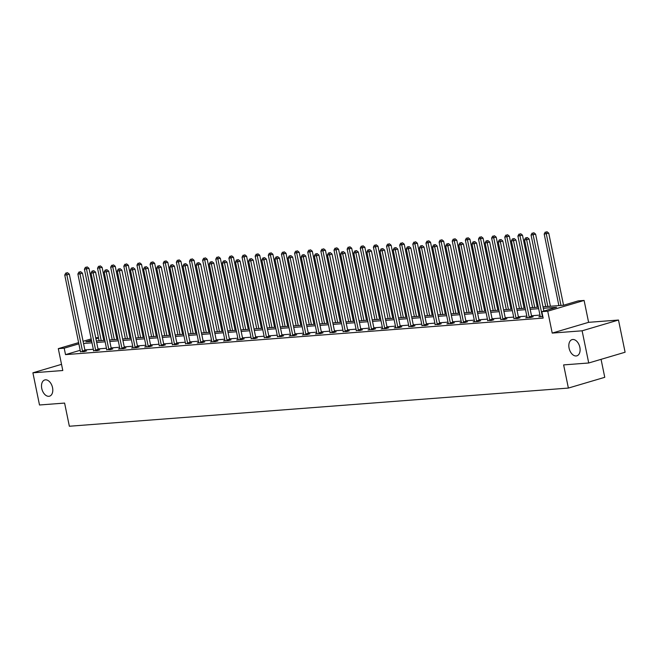 <?xml version="1.0" encoding="UTF-8"?>
<svg xmlns="http://www.w3.org/2000/svg" width="658" height="658" viewBox="0 0 658 658"><rect width="100%" height="100%" fill="white"/><g stroke="black" fill="none" stroke-linecap="round" stroke-linejoin="round"><path stroke-width="0.99" d="M569.08 348.14A8.455 5.33 73.5 0 1 572.073 339.618A8.455 5.33 73.5 0 1 579.854 347.317A8.455 5.33 73.5 0 1 576.869 355.838A8.455 5.33 73.5 0 1 569.08 348.14M41.758 388.475A8.455 5.33 73.5 0 1 44.752 379.954A8.455 5.33 73.5 0 1 52.541 387.652A8.455 5.33 73.5 0 1 49.547 396.174A8.455 5.33 73.5 0 1 41.758 388.475M543.014 306.817L563.462 305.254L578.209 300.895L584.107 300.443L547.727 311.201L541.83 311.653L556.578 307.294L543.319 308.306M588.597 322.33L552.218 333.088L582.116 330.801L588.721 362.986L625.1 352.227L618.495 320.043L588.597 322.33L584.107 300.443M601.067 359.334L604.76 377.314L568.38 388.072L69.353 426.244L64.599 403.074L39.505 404.991L32.9 372.806L62.798 370.52L58.299 348.641L78.615 342.629M95.714 337.801L98.437 337.595M582.116 330.801L618.495 320.043M61.523 364.343L32.9 372.806M80.186 350.286L65.52 354.621L543.154 318.094L541.83 311.653M539.963 315.1L531.5 315.75M526.828 316.103L518.364 316.753M513.692 317.107L505.229 317.756M500.557 318.118L492.094 318.76M487.422 319.122L478.958 319.763M474.278 320.125L465.815 320.775M461.143 321.129L452.679 321.778M448.008 322.132L439.544 322.782M434.872 323.136L426.409 323.785M421.737 324.147L413.273 324.789M408.602 325.151L400.138 325.792M395.458 326.154L386.994 326.804M382.323 327.158L373.859 327.807M369.187 328.161L360.724 328.811M356.052 329.164L347.589 329.814M342.917 330.176L334.453 330.818M329.781 331.18L321.318 331.821M316.646 332.183L308.174 332.833M303.502 333.187L295.039 333.836M290.367 334.19L281.904 334.84M277.232 335.193L268.768 335.843M264.097 336.205L255.633 336.847M250.961 337.209L242.498 337.85M237.826 338.212L229.354 338.862M224.682 339.215L216.219 339.865M211.547 340.219L203.083 340.869M198.412 341.222L189.948 341.872M185.276 342.226L176.813 342.876M172.141 343.237L163.678 343.879M159.006 344.241L150.542 344.891M145.862 345.244L137.399 345.894M132.727 346.248L124.263 346.898M119.592 347.251L111.128 347.901M106.456 348.255L97.993 348.904M93.321 349.266L84.857 349.908M80.424 351.619L84.101 351.635L86.56 350.911L85.195 351.018M93.559 350.615L97.236 350.632L99.695 349.908L98.33 350.015M106.695 349.612L110.371 349.628L112.831 348.904L111.465 349.003M119.83 348.6L118.456 349.011L123.507 348.625L125.966 347.901L124.601 348M132.974 347.597L131.592 348.008L136.642 347.621L139.101 346.889L137.744 346.996M146.109 346.593L144.727 347.005L149.785 346.618L152.245 345.886L150.879 345.993M159.244 345.59L162.921 345.606L165.38 344.882L164.015 344.989M172.38 344.586L176.056 344.603L178.515 343.879L177.15 343.986M185.515 343.583L189.191 343.599L191.651 342.876L190.285 342.974M198.65 342.571L197.277 342.983L202.327 342.596L204.786 341.872L203.421 341.971M211.794 341.568L210.412 341.979L215.462 341.592L217.921 340.86L216.564 340.967M224.929 340.564L223.547 340.976L228.606 340.589L231.057 339.857L229.7 339.964M238.064 339.561L236.683 339.972L241.741 339.586L244.2 338.854L242.835 338.96M251.2 338.557L254.876 338.574L257.336 337.85L255.97 337.957M264.335 337.554L268.012 337.57L270.471 336.847L269.106 336.945M277.47 336.551L281.147 336.567L283.606 335.843L282.241 335.942M290.606 335.539L289.232 335.95L294.282 335.564L296.742 334.832L295.384 334.938M303.749 334.535L302.367 334.947L307.426 334.56L309.877 333.828L308.52 333.935M316.885 333.532L315.503 333.943L320.561 333.557L323.02 332.825L321.655 332.932M330.02 332.529L333.696 332.545L336.156 331.821L334.79 331.928M343.155 331.525L346.832 331.542L349.291 330.818L347.926 330.925M356.291 330.522L359.967 330.538L362.426 329.814L361.061 329.913M369.426 329.51L368.052 329.921L373.102 329.535L375.562 328.811L374.196 328.91M382.569 328.506L381.188 328.918L386.246 328.531L388.697 327.799L387.34 327.906M395.705 327.503L394.323 327.914L399.381 327.528L401.841 326.796L400.475 326.903M408.84 326.5L412.517 326.516L414.976 325.792L413.611 325.899M421.975 325.496L425.652 325.513L428.111 324.789L426.746 324.896M435.111 324.493L438.787 324.509L441.247 323.785L439.881 323.884M448.246 323.481L446.872 323.892L451.923 323.506L454.382 322.782L453.017 322.881M461.39 322.478L460.008 322.889L465.058 322.502L467.517 321.77L466.16 321.877M474.525 321.474L473.143 321.885L478.202 321.499L480.653 320.767L479.295 320.874M487.66 320.471L491.337 320.487L493.796 319.763L492.431 319.87M500.796 319.467L504.472 319.484L506.931 318.76L505.566 318.867M513.931 318.464L517.607 318.48L520.067 317.756L518.701 317.855M527.066 317.452L525.693 317.863L530.743 317.477L533.202 316.753L531.837 316.852M540.21 316.449L538.828 316.86L542.834 316.556M552.218 333.088L547.727 311.201M65.52 354.621L64.196 348.189L58.299 348.641M588.721 362.986L563.626 364.902L568.38 388.072M91.446 340.128L85.828 341.79L91.692 341.337M96.364 340.984L104.828 340.334M109.499 339.98L117.963 339.331M122.643 338.977L131.107 338.327M135.778 337.965L144.242 337.324M148.914 336.962L157.377 336.32M162.049 335.958L170.512 335.309M175.184 334.955L183.648 334.305M188.32 333.951L196.783 333.302M201.455 332.948L209.927 332.298M214.598 331.945L223.062 331.295M227.734 330.933L236.197 330.291M240.869 329.929L249.333 329.28M254.004 328.926L262.468 328.276M267.14 327.923L275.603 327.273M280.275 326.919L288.747 326.269M293.419 325.916L301.882 325.266M306.554 324.904L315.017 324.262M319.689 323.901L328.153 323.259M332.825 322.897L341.288 322.247M345.96 321.894L354.423 321.244M359.095 320.89L367.559 320.24M372.239 319.887L380.702 319.237M385.374 318.875L393.838 318.233M398.509 317.872L406.973 317.23M411.645 316.868L420.108 316.218M424.78 315.865L433.244 315.215M437.915 314.861L446.379 314.211M451.051 313.858L459.523 313.208M464.194 312.846L472.658 312.205M477.33 311.843L485.793 311.201M490.465 310.839L498.929 310.189M503.6 309.836L512.064 309.186M516.736 308.832L525.199 308.183M529.871 307.829L538.343 307.179M98.527 338.031L95.92 338.804M83.089 341.305L91.191 338.911M78.861 343.846L64.196 348.189M538.647 308.668L530.183 309.309M525.503 309.671L517.04 310.313M512.368 310.675L503.905 311.324M499.233 311.678L490.769 312.328M486.098 312.682L477.634 313.331M472.962 313.685L464.499 314.335M459.827 314.697L451.363 315.338M446.683 315.7L438.22 316.342M433.548 316.704L425.084 317.353M420.413 317.707L411.949 318.357M407.277 318.711L398.814 319.36M394.142 319.714L385.678 320.364M381.007 320.726L372.543 321.367M367.871 321.729L359.4 322.371M354.728 322.733L346.264 323.382M341.592 323.736L333.129 324.386M328.457 324.739L319.994 325.389M315.322 325.743L306.858 326.393M302.186 326.746L293.723 327.396M289.051 327.758L280.579 328.4M275.908 328.761L267.444 329.411M262.772 329.765L254.309 330.415M249.637 330.768L241.173 331.418M236.502 331.772L228.038 332.422M223.366 332.775L214.903 333.425M210.231 333.787L201.767 334.429M197.087 334.79L188.624 335.432M183.952 335.794L175.489 336.444M170.817 336.797L162.353 337.447M157.681 337.801L149.218 338.451M144.546 338.804L136.083 339.454M131.411 339.816L122.947 340.457M118.276 340.819L109.804 341.461M105.132 341.823L96.668 342.473M91.997 342.826L83.533 343.476M82.489 351.084L84.948 350.352L69.304 274.147L66.845 274.871L82.489 351.084A1.324 0.831 -106.5 0 0 82.645 351.561L82.735 351.742M66.606 273.029L67.593 272.741L65.767 273.095L66.606 273.029L66.845 274.871L64.739 275.036L80.383 351.24A1.324 0.831 -106.5 0 1 80.424 351.726L80.408 351.923M84.948 350.352A1.324 0.831 -106.5 0 0 85.104 350.829L85.318 351.282M69.304 274.147L67.593 272.741M65.767 273.095L64.739 275.036M103.767 340.416L88.97 268.332L84.405 269.221L99.095 340.778M101.2 340.614L86.511 269.056L86.272 267.214L87.259 266.926L86.272 267.214M84.405 269.221L85.433 267.28M87.259 266.926L88.97 268.332M95.624 350.081L98.083 349.349L82.439 273.144L79.98 273.868L95.624 350.081A1.324 0.831 -106.5 0 0 95.788 350.549L95.871 350.739M79.741 272.025L80.728 271.738L78.902 272.091L79.741 272.025L79.98 273.868L77.874 274.032L93.518 350.237A1.324 0.831 -106.5 0 1 93.559 350.722L93.543 350.92M98.083 349.349A1.324 0.831 -106.5 0 0 98.239 349.826L98.453 350.27M82.439 273.144L80.728 271.738M78.902 272.091L77.874 274.032M108.759 349.069L111.218 348.345L95.575 272.141L93.115 272.864L108.759 349.069A1.324 0.831 -106.5 0 0 108.924 349.546L109.006 349.735M92.877 271.022L93.864 270.734L92.038 271.088L92.877 271.022L93.115 272.864L91.01 273.029L106.654 349.234A1.324 0.831 -106.5 0 1 106.695 349.719L106.686 349.908M111.218 348.345A1.324 0.831 -106.5 0 0 111.383 348.822L111.597 349.266M95.575 272.141L93.864 270.734M92.038 271.088L91.01 273.029M116.902 339.413L102.105 267.329L97.54 268.217L112.23 339.767M114.336 339.61L99.646 268.053L99.407 266.21L100.394 265.922L99.407 266.21M97.54 268.217L98.568 266.276M100.394 265.922L102.105 267.329M130.037 338.409L115.24 266.326L110.676 267.214L125.365 338.763M127.471 338.607L112.781 267.049L112.543 265.207L113.53 264.919L112.543 265.207M110.676 267.214L111.704 265.273M113.53 264.919L115.24 266.326M121.894 348.066L124.354 347.342L108.71 271.137L106.259 271.861L121.894 348.066A1.324 0.831 -106.5 0 0 122.059 348.543L122.149 348.732M106.02 270.019L106.999 269.731L105.173 270.084L106.02 270.019L106.259 271.861L104.153 272.025L119.789 348.23A1.324 0.831 -106.5 0 1 119.83 348.715L119.822 348.904M124.354 347.342A1.324 0.831 -106.5 0 0 124.518 347.819L124.732 348.263M108.71 271.137L106.999 269.731M105.173 270.084L104.153 272.025M135.038 347.062L137.489 346.338L121.853 270.125L119.394 270.857L135.038 347.062A1.324 0.831 -106.5 0 0 135.194 347.539L135.285 347.72M119.156 269.015L120.134 268.719L118.308 269.081L119.156 269.015L119.394 270.857L117.288 271.014L132.932 347.227A1.324 0.831 -106.5 0 1 132.965 347.712L132.957 347.901M137.489 346.338A1.324 0.831 -106.5 0 0 137.654 346.815L137.867 347.26M121.853 270.125L120.134 268.719M118.308 269.081L117.288 271.014M148.173 346.059L150.633 345.335L134.989 269.122L132.529 269.854L148.173 346.059A1.324 0.831 -106.5 0 0 148.33 346.536L148.42 346.717M132.291 268.012L133.278 267.716L131.452 268.069L132.291 268.012L132.529 269.854L130.424 270.01L146.068 346.223A1.324 0.831 -106.5 0 1 146.101 346.708L146.092 346.898M150.633 345.335A1.324 0.831 -106.5 0 0 150.789 345.804L151.003 346.256M134.989 269.122L133.278 267.716M131.452 268.069L130.424 270.01M143.173 337.406L128.376 265.322L123.819 266.21L138.501 337.76M140.606 337.603L125.925 266.046L125.686 264.203L126.665 263.907L125.686 264.203M123.819 266.21L124.839 264.269M126.665 263.907L128.376 265.322M156.316 336.403L141.519 264.31L136.954 265.199L151.636 336.756M153.742 336.592L139.06 265.042L138.822 263.2L139.8 262.904L138.822 263.2M136.954 265.199L137.974 263.266M139.8 262.904L141.519 264.31M169.451 335.391L154.655 263.307L150.09 264.195L164.78 335.753M166.885 335.588L152.195 264.039L151.957 262.197L152.936 261.9L151.957 262.197M150.09 264.195L151.118 262.254M152.936 261.9L154.655 263.307M161.309 345.055L163.768 344.323L148.124 268.119L145.665 268.851L161.309 345.055A1.324 0.831 -106.5 0 0 161.465 345.532L161.555 345.713M145.426 267L146.413 266.712L144.587 267.066L145.426 267L145.665 268.851L143.559 269.007L159.203 345.211A1.324 0.831 -106.5 0 1 159.244 345.697L159.228 345.894M163.768 344.323A1.324 0.831 -106.5 0 0 163.924 344.8L164.138 345.253M148.124 268.119L146.413 266.712M144.587 267.066L143.559 269.007M182.587 334.387L167.79 262.303L163.225 263.192L177.915 334.749M180.021 334.585L165.331 263.027L165.092 261.185L166.079 260.897L165.092 261.185M163.225 263.192L164.253 261.251M166.079 260.897L167.79 262.303M174.444 344.052L176.903 343.32L161.259 267.115L158.8 267.839L174.444 344.052A1.324 0.831 -106.5 0 0 174.6 344.529L174.691 344.71M158.562 265.996L159.549 265.709L157.723 266.062L158.562 265.996L158.8 267.839L156.694 268.003L172.338 344.208A1.324 0.831 -106.5 0 1 172.38 344.693L172.363 344.891M176.903 343.32A1.324 0.831 -106.5 0 0 177.06 343.797L177.273 344.241M161.259 267.115L159.549 265.709M157.723 266.062L156.694 268.003M195.722 333.384L180.925 261.3L176.36 262.188L191.05 333.738M193.156 333.581L178.466 262.024L178.228 260.181L179.215 259.894L178.228 260.181M176.36 262.188L177.389 260.247M179.215 259.894L180.925 261.3M187.579 343.04L190.039 342.316L174.395 266.112L171.935 266.835L187.579 343.04A1.324 0.831 -106.5 0 0 187.744 343.517L187.826 343.706M171.697 264.993L172.684 264.705L170.858 265.059L171.697 264.993L171.935 266.835L169.83 267L185.474 343.205A1.324 0.831 -106.5 0 1 185.515 343.69L185.507 343.879M190.039 342.316A1.324 0.831 -106.5 0 0 190.203 342.793L190.409 343.237M174.395 266.112L172.684 264.705M170.858 265.059L169.83 267M208.857 332.38L194.061 260.297L189.496 261.185L204.186 332.734M206.291 332.578L191.601 261.02L191.363 259.178L192.35 258.89L191.363 259.178M189.496 261.185L190.524 259.244M192.35 258.89L194.061 260.297M200.715 342.037L203.174 341.313L187.53 265.108L185.079 265.832L200.715 342.037A1.324 0.831 -106.5 0 0 200.879 342.514L200.97 342.703M184.84 263.99L185.819 263.702L183.993 264.055L184.84 263.99L185.079 265.832L182.973 265.996L198.609 342.201A1.324 0.831 -106.5 0 1 198.65 342.686L198.642 342.876M203.174 341.313A1.324 0.831 -106.5 0 0 203.338 341.79L203.552 342.234M187.53 265.108L185.819 263.702M183.993 264.055L182.973 265.996M221.993 331.377L207.196 259.293L202.639 260.181L217.321 331.731M219.427 331.574L204.737 260.017L204.506 258.175L205.485 257.887L204.506 258.175M202.639 260.181L203.659 258.24M205.485 257.887L207.196 259.293M213.858 341.033L216.309 340.309L200.674 264.097L198.214 264.829L213.858 341.033A1.324 0.831 -106.5 0 0 214.014 341.51L214.105 341.699M197.976 262.986L198.955 262.69L197.129 263.052L197.976 262.986L198.214 264.829L196.109 264.985L211.753 341.198A1.324 0.831 -106.5 0 1 211.786 341.683L211.777 341.872M216.309 340.309A1.324 0.831 -106.5 0 0 216.474 340.786L216.688 341.231M200.674 264.097L198.955 262.69M197.129 263.052L196.109 264.985M235.136 330.374L220.34 258.281L215.775 259.17L230.456 330.727M232.562 330.563L217.88 259.013L217.642 257.171L218.621 256.875L217.642 257.171M215.775 259.17L216.795 257.237M218.621 256.875L220.34 258.281M226.994 340.03L229.453 339.306L213.809 263.093L211.35 263.825L226.994 340.03A1.324 0.831 -106.5 0 0 227.15 340.507L227.24 340.688M211.111 261.983L212.09 261.687L210.272 262.04L211.111 261.983L211.35 263.825L209.244 263.981L224.888 340.194A1.324 0.831 -106.5 0 1 224.921 340.68L224.913 340.869M229.453 339.306A1.324 0.831 -106.5 0 0 229.609 339.775L229.823 340.227M213.809 263.093L212.09 261.687M210.272 262.04L209.244 263.981M248.272 329.362L233.475 257.278L228.91 258.166L243.6 329.724M245.705 329.559L231.016 258.01L230.777 256.168L231.756 255.872L230.777 256.168M228.91 258.166L229.938 256.225M231.756 255.872L233.475 257.278M240.129 339.026L242.588 338.294L226.944 262.09L224.485 262.822L240.129 339.026A1.324 0.831 -106.5 0 0 240.285 339.503L240.376 339.684M224.246 260.971L225.233 260.683L223.407 261.037L224.246 260.971L224.485 262.822L222.379 262.978L238.023 339.183A1.324 0.831 -106.5 0 1 238.064 339.668L238.048 339.865M242.588 338.294A1.324 0.831 -106.5 0 0 242.744 338.771L242.958 339.224M226.944 262.09L225.233 260.683M223.407 261.037L222.379 262.978M261.407 328.358L246.61 256.275L242.045 257.163L256.735 328.72M258.841 328.556L244.151 256.998L243.912 255.156L244.899 254.868L243.912 255.156M242.045 257.163L243.073 255.222M244.899 254.868L246.61 256.275M253.264 338.023L255.723 337.291L240.08 261.086L237.62 261.81L253.264 338.023A1.324 0.831 -106.5 0 0 253.42 338.5L253.511 338.681M237.382 259.968L238.369 259.68L236.543 260.033L237.382 259.968L237.62 261.81L235.515 261.974L251.159 338.179A1.324 0.831 -106.5 0 1 251.2 338.664L251.183 338.862M255.723 337.291A1.324 0.831 -106.5 0 0 255.88 337.768L256.094 338.212M240.08 261.086L238.369 259.68M236.543 260.033L235.515 261.974M274.542 327.355L259.745 255.271L255.181 256.159L269.87 327.717M271.976 327.552L257.286 255.995L257.048 254.153L258.035 253.865L257.048 254.153M255.181 256.159L256.209 254.218M258.035 253.865L259.745 255.271M266.4 337.019L268.859 336.287L253.215 260.083L250.756 260.807L266.4 337.019A1.324 0.831 -106.5 0 0 266.564 337.488L266.646 337.677M250.517 258.964L251.504 258.676L249.678 259.03L250.517 258.964L250.756 260.807L248.65 260.971L264.294 337.176A1.324 0.831 -106.5 0 1 264.335 337.661L264.319 337.858M268.859 336.287A1.324 0.831 -106.5 0 0 269.015 336.764L269.229 337.209M253.215 260.083L251.504 258.676M249.678 259.03L248.65 260.971M287.678 326.352L272.881 254.268L268.316 255.156L283.006 326.705M285.111 326.549L270.422 254.991L270.183 253.149L271.17 252.861L270.183 253.149M268.316 255.156L269.344 253.215M271.17 252.861L272.881 254.268M279.535 336.008L281.994 335.284L266.35 259.079L263.891 259.803L279.535 336.008A1.324 0.831 -106.5 0 0 279.699 336.485L279.79 336.674M263.661 257.961L264.639 257.673L262.813 258.026L263.661 257.961L263.891 259.803L261.794 259.968L277.429 336.172A1.324 0.831 -106.5 0 1 277.47 336.657L277.462 336.847M281.994 335.284A1.324 0.831 -106.5 0 0 282.159 335.761L282.372 336.205M266.35 259.079L264.639 257.673M262.813 258.026L261.794 259.968M300.813 325.348L286.016 253.264L281.451 254.153L296.141 325.702M298.247 325.546L283.557 253.988L283.327 252.146L284.305 251.858L283.327 252.146M281.451 254.153L282.479 252.211M284.305 251.858L286.016 253.264M292.678 335.004L295.129 334.28L279.486 258.076L277.034 258.8L292.678 335.004A1.324 0.831 -106.5 0 0 292.835 335.481L292.925 335.67M276.796 256.957L277.775 256.661L275.949 257.023L276.796 256.957L277.034 258.8L274.929 258.956L290.573 335.169A1.324 0.831 -106.5 0 1 290.606 335.654L290.597 335.843M295.129 334.28A1.324 0.831 -106.5 0 0 295.294 334.757L295.508 335.202M279.486 258.076L277.775 256.661M275.949 257.023L274.929 258.956M313.948 324.345L299.151 252.253L294.595 253.141L309.276 324.698M311.382 324.534L296.7 252.985L296.462 251.142L297.441 250.846L296.462 251.142M294.595 253.141L295.615 251.208M297.441 250.846L299.151 252.253M305.814 334.001L308.273 333.277L292.629 257.064L290.17 257.796L305.814 334.001A1.324 0.831 -106.5 0 0 305.97 334.478L306.06 334.659M289.931 255.954L290.91 255.658L289.092 256.011L289.931 255.954L290.17 257.796L288.064 257.952L303.708 334.165A1.324 0.831 -106.5 0 1 303.741 334.651L303.733 334.84M308.273 333.277A1.324 0.831 -106.5 0 0 308.429 333.754L308.643 334.198M292.629 257.064L290.91 255.658M289.092 256.011L288.064 257.952M327.092 323.333L312.295 251.249L307.73 252.137L322.42 323.695M324.526 323.53L309.836 251.981L309.597 250.139L310.576 249.843L309.597 250.139M307.73 252.137L308.75 250.196M310.576 249.843L312.295 251.249M318.949 332.997L321.408 332.265L305.764 256.061L303.305 256.793L318.949 332.997A1.324 0.831 -106.5 0 0 319.105 333.474L319.196 333.655M303.067 254.942L304.054 254.654L302.228 255.008L303.067 254.942L303.305 256.793L301.2 256.949L316.843 333.154A1.324 0.831 -106.5 0 1 316.876 333.639L316.868 333.836M321.408 332.265A1.324 0.831 -106.5 0 0 321.565 332.742L321.778 333.195M305.764 256.061L304.054 254.654M302.228 255.008L301.2 256.949M340.227 322.33L325.43 250.246L320.865 251.134L335.555 322.691M337.661 322.527L322.971 250.978L322.733 249.127L323.72 248.839L322.733 249.127M320.865 251.134L321.894 249.193M323.72 248.839L325.43 250.246M332.084 331.994L334.544 331.262L318.9 255.057L316.44 255.781L332.084 331.994A1.324 0.831 -106.5 0 0 332.241 332.471L332.331 332.652M316.202 253.939L317.189 253.651L315.363 254.004L316.202 253.939L316.44 255.781L314.335 255.946L329.979 332.15A1.324 0.831 -106.5 0 1 330.02 332.635L330.003 332.833M334.544 331.262A1.324 0.831 -106.5 0 0 334.7 331.739L334.914 332.191M318.9 255.057L317.189 253.651M315.363 254.004L314.335 255.946M353.362 321.326L338.566 249.242L334.001 250.13L348.691 321.688M350.796 321.523L336.106 249.966L335.868 248.124L336.855 247.836L335.868 248.124M334.001 250.13L335.029 248.189M336.855 247.836L338.566 249.242M345.22 330.99L347.679 330.258L332.035 254.054L329.576 254.778L345.22 330.99A1.324 0.831 -106.5 0 0 345.384 331.459L345.466 331.648M329.337 252.935L330.324 252.647L328.498 253.001L329.337 252.935L329.576 254.778L327.47 254.942L343.114 331.147A1.324 0.831 -106.5 0 1 343.155 331.632L343.139 331.829M347.679 330.258A1.324 0.831 -106.5 0 0 347.835 330.735L348.049 331.18M332.035 254.054L330.324 252.647M328.498 253.001L327.47 254.942M366.498 320.323L351.701 248.239L347.136 249.127L361.826 320.676M363.932 320.52L349.242 248.963L349.003 247.12L349.99 246.832L349.003 247.12M347.136 249.127L348.164 247.186M349.99 246.832L351.701 248.239M358.355 329.979L360.814 329.255L345.17 253.05L342.711 253.774L358.355 329.979A1.324 0.831 -106.5 0 0 358.52 330.456L358.602 330.645M342.481 251.932L343.46 251.644L341.634 251.998L342.481 251.932L342.711 253.774L340.605 253.939L356.249 330.143A1.324 0.831 -106.5 0 1 356.291 330.629L356.282 330.818M360.814 329.255A1.324 0.831 -106.5 0 0 360.979 329.732L361.193 330.176M345.17 253.05L343.46 251.644M341.634 251.998L340.605 253.939M379.633 319.319L364.836 247.235L360.271 248.124L374.961 319.673M377.067 319.517L362.377 247.959L362.139 246.117L363.126 245.829L362.139 246.117M360.271 248.124L361.3 246.182M363.126 245.829L364.836 247.235M371.49 328.975L373.95 328.252L358.306 252.047L355.855 252.771L371.49 328.975A1.324 0.831 -106.5 0 0 371.655 329.452L371.745 329.642M355.616 250.928L356.595 250.632L354.769 250.994L355.616 250.928L355.855 252.771L353.749 252.935L369.393 329.14A1.324 0.831 -106.5 0 1 369.426 329.625L369.418 329.814M373.95 328.252A1.324 0.831 -106.5 0 0 374.114 328.729L374.328 329.173M358.306 252.047L356.595 250.632M354.769 250.994L353.749 252.935M392.768 318.316L377.972 246.224L373.415 247.112L388.097 318.669M390.202 318.505L375.521 246.956L375.282 245.113L376.261 244.817L375.282 245.113M373.415 247.112L374.435 245.179M376.261 244.817L377.972 246.224M384.634 327.972L387.085 327.248L371.449 251.035L368.99 251.767L384.634 327.972A1.324 0.831 -106.5 0 0 384.79 328.449L384.881 328.63M368.751 249.925L369.73 249.629L367.904 249.982L368.751 249.925L368.99 251.767L366.884 251.924L382.528 328.136A1.324 0.831 -106.5 0 1 382.561 328.622L382.553 328.811M387.085 327.248A1.324 0.831 -106.5 0 0 387.249 327.725L387.463 328.169M371.449 251.035L369.73 249.629M367.904 249.982L366.884 251.924M405.912 317.304L391.115 245.22L386.55 246.108L401.24 317.666M403.338 317.501L388.656 245.952L388.417 244.11L389.396 243.814L388.417 244.11M386.55 246.108L387.57 244.167M389.396 243.814L391.115 245.22M397.769 326.968L400.228 326.245L384.585 250.032L382.125 250.764L397.769 326.968A1.324 0.831 -106.5 0 0 397.925 327.445L398.016 327.626M381.887 248.921L382.874 248.625L381.048 248.979L381.887 248.921L382.125 250.764L380.02 250.92L395.664 327.125A1.324 0.831 -106.5 0 1 395.697 327.61L395.688 327.807M400.228 326.245A1.324 0.831 -106.5 0 0 400.385 326.713L400.599 327.166M384.585 250.032L382.874 248.625M381.048 248.979L380.02 250.92M419.047 316.301L404.251 244.217L399.686 245.105L414.375 316.663M416.481 316.498L401.791 244.949L401.553 243.098L402.54 242.81L401.553 243.098M399.686 245.105L400.714 243.164M402.54 242.81L404.251 244.217M410.905 325.965L413.364 325.233L397.72 249.028L395.261 249.752L410.905 325.965A1.324 0.831 -106.5 0 0 411.061 326.442L411.151 326.623M395.022 247.91L396.009 247.622L394.183 247.976L395.022 247.91L395.261 249.752L393.155 249.917L408.799 326.121A1.324 0.831 -106.5 0 1 408.84 326.607L408.824 326.804M413.364 325.233A1.324 0.831 -106.5 0 0 413.52 325.71L413.734 326.162M397.72 249.028L396.009 247.622M394.183 247.976L393.155 249.917M432.183 315.297L417.386 243.213L412.821 244.102L427.511 315.659M429.616 315.495L414.927 243.937L414.688 242.095L415.675 241.807L414.688 242.095M412.821 244.102L413.849 242.16M415.675 241.807L417.386 243.213M424.04 324.962L426.499 324.229L410.855 248.025L408.396 248.749L424.04 324.962A1.324 0.831 -106.5 0 0 424.204 325.43L424.287 325.62M408.157 246.906L409.144 246.618L407.318 246.972L408.157 246.906L408.396 248.749L406.29 248.913L421.934 325.118A1.324 0.831 -106.5 0 1 421.975 325.603L421.959 325.8M426.499 324.229A1.324 0.831 -106.5 0 0 426.655 324.707L426.869 325.151M410.855 248.025L409.144 246.618M407.318 246.972L406.29 248.913M445.318 314.294L430.521 242.21L425.956 243.098L440.646 314.647M442.752 314.491L428.062 242.934L427.823 241.091L428.81 240.803L427.823 241.091M425.956 243.098L426.984 241.157M428.81 240.803L430.521 242.21M437.175 323.95L439.634 323.226L423.991 247.021L421.531 247.745L437.175 323.95A1.324 0.831 -106.5 0 0 437.34 324.427L437.422 324.616M421.293 245.903L422.28 245.615L420.454 245.969L421.293 245.903L421.531 247.745L419.426 247.91L435.07 324.114A1.324 0.831 -106.5 0 1 435.111 324.6L435.103 324.789M439.634 323.226A1.324 0.831 -106.5 0 0 439.799 323.703L440.013 324.147M423.991 247.021L422.28 245.615M420.454 245.969L419.426 247.91M458.453 313.29L443.656 241.206L439.092 242.095L453.781 313.644M455.887 313.488L441.197 241.93L440.959 240.088L441.946 239.8L440.959 240.088M439.092 242.095L440.12 240.154M441.946 239.8L443.656 241.206M450.311 322.946L452.77 322.223L437.126 246.018L434.675 246.742L450.311 322.946A1.324 0.831 -106.5 0 0 450.475 323.423L450.565 323.613M434.436 244.899L435.415 244.611L433.589 244.965L434.436 244.899L434.675 246.742L432.569 246.906L448.205 323.111A1.324 0.831 -106.5 0 1 448.246 323.596L448.238 323.785M452.77 322.223A1.324 0.831 -106.5 0 0 452.934 322.7L453.148 323.144M437.126 246.018L435.415 244.611M433.589 244.965L432.569 246.906M471.589 312.287L456.792 240.203L452.235 241.083L466.917 312.64M469.022 312.484L454.333 240.927L454.102 239.084L455.081 238.788L454.102 239.084M452.235 241.083L453.255 239.15M455.081 238.788L456.792 240.203M463.454 321.943L465.905 321.219L450.269 245.006L447.81 245.738L463.454 321.943A1.324 0.831 -106.5 0 0 463.61 322.42L463.701 322.601M447.572 243.896L448.55 243.6L446.724 243.962L447.572 243.896L447.81 245.738L445.705 245.895L461.348 322.107A1.324 0.831 -106.5 0 1 461.381 322.593L461.373 322.782M465.905 321.219A1.324 0.831 -106.5 0 0 466.07 321.696L466.283 322.14M450.269 245.006L448.55 243.6M446.724 243.962L445.705 245.895M484.732 311.275L469.935 239.191L465.37 240.08L480.052 311.637M482.158 311.473L467.476 239.923L467.238 238.081L468.216 237.785L467.238 238.081M465.37 240.08L466.39 238.138M468.216 237.785L469.935 239.191M476.589 320.94L479.049 320.216L463.405 244.003L460.945 244.735L476.589 320.94A1.324 0.831 -106.5 0 0 476.746 321.417L476.836 321.598M460.707 242.892L461.694 242.596L459.868 242.95L460.707 242.892L460.945 244.735L458.84 244.891L474.484 321.104A1.324 0.831 -106.5 0 1 474.517 321.589L474.508 321.778M479.049 320.216A1.324 0.831 -106.5 0 0 479.205 320.685L479.419 321.137M463.405 244.003L461.694 242.596M459.868 242.95L458.84 244.891M497.867 310.272L483.071 238.188L478.506 239.076L493.196 310.634M495.301 310.469L480.611 238.92L480.373 237.069L481.352 236.781L480.373 237.069M478.506 239.076L479.534 237.135M481.352 236.781L483.071 238.188M489.725 319.936L492.184 319.204L476.54 242.999L474.081 243.723L489.725 319.936A1.324 0.831 -106.5 0 0 489.881 320.413L489.971 320.594M473.842 241.881L474.829 241.593L473.003 241.947L473.842 241.881L474.081 243.723L471.975 243.888L487.619 320.092A1.324 0.831 -106.5 0 1 487.66 320.578L487.644 320.775M492.184 319.204A1.324 0.831 -106.5 0 0 492.34 319.681L492.554 320.133M476.54 242.999L474.829 241.593M473.003 241.947L471.975 243.888M511.003 309.268L496.206 237.184L491.641 238.073L506.331 309.63M508.437 309.466L493.747 237.908L493.508 236.066L494.495 235.778L493.508 236.066M491.641 238.073L492.669 236.132M494.495 235.778L496.206 237.184M502.86 318.933L505.319 318.201L489.675 241.996L487.216 242.72L502.86 318.933A1.324 0.831 -106.5 0 0 503.016 319.401L503.107 319.591M486.978 240.877L487.965 240.589L486.139 240.943L486.978 240.877L487.216 242.72L485.11 242.884L500.754 319.089A1.324 0.831 -106.5 0 1 500.796 319.574L500.779 319.772M505.319 318.201A1.324 0.831 -106.5 0 0 505.476 318.678L505.689 319.122M489.675 241.996L487.965 240.589M486.139 240.943L485.11 242.884M524.138 308.265L509.341 236.181L504.776 237.069L519.466 308.618M521.572 308.462L506.882 236.905L506.644 235.062L507.631 234.774L506.644 235.062M504.776 237.069L505.805 235.128M507.631 234.774L509.341 236.181M515.995 317.921L518.455 317.197L502.811 240.993L500.351 241.716L515.995 317.921A1.324 0.831 -106.5 0 0 516.16 318.398L516.242 318.587M500.113 239.874L501.1 239.586L499.274 239.94L500.113 239.874L500.351 241.716L498.246 241.881L513.89 318.085A1.324 0.831 -106.5 0 1 513.931 318.571L513.923 318.76M518.455 317.197A1.324 0.831 -106.5 0 0 518.611 317.674L518.825 318.118M502.811 240.993L501.1 239.586M499.274 239.94L498.246 241.881M537.273 307.261L522.477 235.177L517.912 236.066L532.602 307.615M534.707 307.459L520.017 235.901L519.779 234.059L520.766 233.771L519.779 234.059M517.912 236.066L518.94 234.125M520.766 233.771L522.477 235.177M529.131 316.917L531.59 316.194L515.946 239.989L513.487 240.713L529.131 316.917A1.324 0.831 -106.5 0 0 529.295 317.395L529.386 317.584M513.256 238.87L514.235 238.583L512.409 238.936L513.256 238.87L513.487 240.713L511.389 240.877L527.025 317.082A1.324 0.831 -106.5 0 1 527.066 317.567L527.058 317.756M531.59 316.194A1.324 0.831 -106.5 0 0 531.754 316.671L531.968 317.115M515.946 239.989L514.235 238.583M512.409 238.936L511.389 240.877M550.409 306.258L535.612 234.174L531.055 235.062L545.737 306.612M547.843 306.455L533.153 234.898L532.922 233.055L533.901 232.759L532.922 233.055M531.055 235.062L532.075 233.121M533.901 232.759L535.612 234.174M543.878 311.045L529.09 238.977L526.63 239.709L542.274 315.914A1.324 0.831 -106.5 0 0 542.431 316.391L542.521 316.572M526.392 237.867L527.371 237.571L525.545 237.933L526.392 237.867L526.63 239.709L524.525 239.866L540.169 316.079A1.324 0.831 -106.5 0 1 540.202 316.564L540.193 316.753M529.09 238.977L527.371 237.571M525.545 237.933L524.525 239.866M563.544 305.23L548.747 233.162L544.191 234.051L558.872 305.608M560.978 305.444L546.296 233.894L546.058 232.052L547.037 231.756L546.058 232.052M544.191 234.051L545.211 232.118M547.037 231.756L548.747 233.162M82.645 351.561L85.104 350.829M95.788 350.549L98.239 349.826M108.924 349.546L111.383 348.822M122.059 348.543L124.518 347.819M135.194 347.539L137.654 346.815M148.33 346.536L150.789 345.804M161.465 345.532L163.924 344.8M174.6 344.529L177.06 343.797M187.744 343.517L190.203 342.793M200.879 342.514L203.338 341.79M214.014 341.51L216.474 340.786M227.15 340.507L229.609 339.775M240.285 339.503L242.744 338.771M253.42 338.5L255.88 337.768M266.564 337.488L269.015 336.764M279.699 336.485L282.159 335.761M292.835 335.481L295.294 334.757M305.97 334.478L308.429 333.754M319.105 333.474L321.565 332.742M332.241 332.471L334.7 331.739M345.384 331.459L347.835 330.735M358.52 330.456L360.979 329.732M371.655 329.452L374.114 328.729M384.79 328.449L387.249 327.725M397.925 327.445L400.385 326.713M411.061 326.442L413.52 325.71M424.204 325.43L426.655 324.707M437.34 324.427L439.799 323.703M450.475 323.423L452.934 322.7M463.61 322.42L466.07 321.696M476.746 321.417L479.205 320.685M489.881 320.413L492.34 319.681M503.016 319.401L505.476 318.678M516.16 318.398L518.611 317.674M529.295 317.395L531.754 316.671"/></g></svg>
